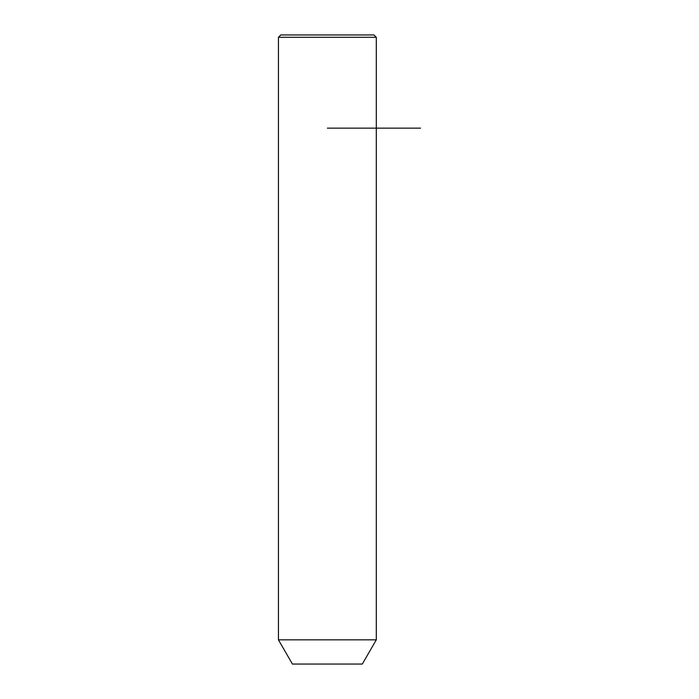 <?xml version="1.0" encoding="UTF-8"?>
<svg xmlns="http://www.w3.org/2000/svg" width="699" height="699" viewBox="0 0 699 699"><rect width="100%" height="100%" fill="white"/><g stroke="black" fill="none" stroke-linecap="round" stroke-linejoin="round"><path stroke-width="1.05" d="M284.423 639.838L376.298 639.838L376.298 37.283L278.438 37.283L278.438 639.838L284.423 639.838M278.438 639.838L292.418 664.05L362.318 664.05L376.298 639.838M278.438 37.283L280.762 34.95L373.965 34.95L376.298 37.283M327.368 128.153L420.562 128.153"/></g></svg>
